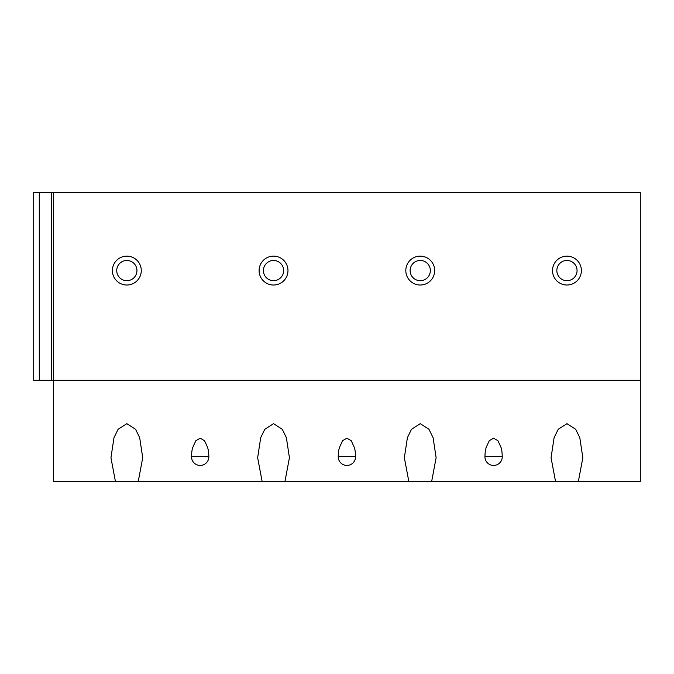 <?xml version="1.0" encoding="UTF-8"?>
<svg xmlns="http://www.w3.org/2000/svg" width="674" height="674" viewBox="0 0 674 674"><rect width="100%" height="100%" fill="white"/><g stroke="black" fill="none" stroke-linecap="round" stroke-linejoin="round"><path stroke-width="1.01" d="M640.3 380.321L640.3 481.396L578.376 481.396L582.833 457.73L579.8 437.712L575.68 429.287L566.952 423.668L558.215 429.287L554.095 437.712L551.062 457.73L555.519 481.396L431.672 481.396L436.129 457.73L433.096 437.712L428.976 429.287L420.247 423.668L411.511 429.287L407.391 437.712L404.358 457.73L408.815 481.396L284.967 481.396L289.424 457.73L286.391 437.712L282.271 429.287L273.543 423.668L264.806 429.287L260.686 437.712L257.653 457.73L262.11 481.396L138.263 481.396L142.72 457.73L139.687 437.712L135.567 429.287L126.838 423.668L118.102 429.287L113.982 437.712L110.949 457.73L115.406 481.396L53.482 481.396L53.482 380.321L640.3 380.321L640.3 192.604L53.482 192.604L53.482 380.321L33.7 380.321L33.7 192.604L53.482 192.604M191.534 456.391A8.661 7.852 180 0 0 191.526 456.77A8.661 8.661 0 0 0 200.186 465.439A8.661 8.661 0 0 0 208.847 456.77A8.661 7.852 180 0 0 208.839 456.391C208.477 448.716 208.123 450.198 207.761 447.78L204.517 440.695L200.186 438.21L195.856 440.695L192.612 447.78C192.25 450.198 191.896 448.716 191.534 456.391L208.839 456.391M338.238 456.391A8.661 7.852 180 0 0 338.23 456.77A8.661 8.661 0 0 0 346.891 465.439A8.661 8.661 0 0 0 355.552 456.77A8.661 7.852 180 0 0 355.543 456.391C355.181 448.716 354.827 450.198 354.465 447.78L351.221 440.695L346.891 438.21L342.561 440.695L339.317 447.78C338.955 450.198 338.601 448.716 338.238 456.391L355.543 456.391M484.943 456.391A8.661 7.852 180 0 0 484.935 456.77A8.661 8.661 0 0 0 493.595 465.439A8.661 8.661 0 0 0 502.256 456.77A8.661 7.852 180 0 0 502.248 456.391C501.886 448.716 501.532 450.198 501.17 447.78L497.926 440.695L493.595 438.21L489.265 440.695L486.021 447.78C485.659 450.198 485.305 448.716 484.943 456.391L502.248 456.391M555.519 481.396L578.376 481.396M115.406 481.396L138.263 481.396M262.11 481.396L284.967 481.396M408.815 481.396L431.672 481.396M126.838 256.137A14.44 14.44 0 0 0 112.398 270.577A14.44 14.44 0 0 0 126.838 285.018A14.44 14.44 0 0 0 141.27 270.577A14.44 14.44 0 0 0 126.838 256.137M126.838 260.467A10.11 10.11 0 0 1 136.94 270.577A10.11 10.11 0 0 1 126.838 280.687A10.11 10.11 0 0 1 116.728 270.577A10.11 10.11 0 0 1 126.838 260.467M273.543 256.137A14.44 14.44 0 0 0 259.102 270.577A14.44 14.44 0 0 0 273.543 285.018A14.44 14.44 0 0 0 287.975 270.577A14.44 14.44 0 0 0 273.543 256.137M273.543 260.467A10.11 10.11 0 0 1 283.644 270.577A10.11 10.11 0 0 1 273.543 280.687A10.11 10.11 0 0 1 263.433 270.577A10.11 10.11 0 0 1 273.543 260.467M420.247 256.137A14.44 14.44 0 0 0 405.807 270.577A14.44 14.44 0 0 0 420.247 285.018A14.44 14.44 0 0 0 434.679 270.577A14.44 14.44 0 0 0 420.247 256.137M420.247 260.467A10.11 10.11 0 0 1 430.349 270.577A10.11 10.11 0 0 1 420.247 280.687A10.11 10.11 0 0 1 410.137 270.577A10.11 10.11 0 0 1 420.247 260.467M566.952 256.137A14.44 14.44 0 0 0 552.511 270.577A14.44 14.44 0 0 0 566.952 285.018A14.44 14.44 0 0 0 581.384 270.577A14.44 14.44 0 0 0 566.952 256.137M566.952 260.467A10.11 10.11 0 0 1 577.054 270.577A10.11 10.11 0 0 1 566.952 280.687A10.11 10.11 0 0 1 556.842 270.577A10.11 10.11 0 0 1 566.952 260.467M39.286 192.604L39.286 380.321M51.317 192.604L51.317 380.321"/></g></svg>
